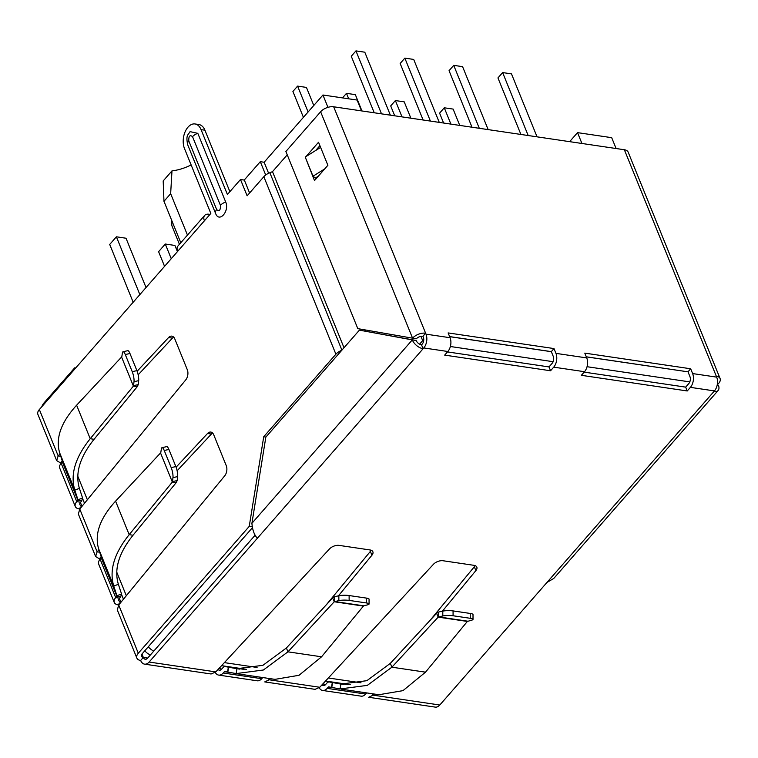 <?xml version="1.0" encoding="UTF-8"?>
<svg xmlns="http://www.w3.org/2000/svg" width="758" height="758" viewBox="0 0 758 758"><rect width="100%" height="100%" fill="white"/><g stroke="black" fill="none" stroke-linecap="round" stroke-linejoin="round"><path stroke-width="1.14" d="M41.804 406.743A9.882 6.083 98.4 0 1 43.936 403L74.672 367.848L75.677 368M74.672 367.848L75.033 368.739M176.093 467.184L207.531 433.491A7.409 4.557 98.4 0 1 210.819 432.069A7.409 4.557 98.4 0 1 213.737 434.817L226.254 465.63A7.409 4.557 98.4 0 1 224.719 475.816L118.712 604.988A4.936 2.814 41.2 0 0 118.068 604.837A9.882 5.382 -22.1 0 1 114.259 602.439A9.882 5.382 -22.1 0 1 115.709 597.588L116.846 596.205L101.307 557.945L100.122 559.205A9.882 5.382 157.9 0 0 98.673 564.066L114.259 602.439M100.302 559.025A4.936 2.814 41.2 0 0 99.364 558.788L101.165 556.723M137.141 371.24L168.579 337.547A7.409 4.557 98.4 0 1 171.858 336.135A7.409 4.557 98.4 0 1 174.785 338.873L187.292 369.696A7.409 4.557 98.4 0 1 185.767 379.872L79.761 509.044A4.936 2.814 41.2 0 0 79.107 508.893A9.882 5.382 -22.1 0 1 75.298 506.496A9.882 5.382 -22.1 0 1 76.748 501.644L77.885 500.261L62.355 462.001L61.171 463.271A9.882 5.382 157.9 0 0 59.721 468.122L75.298 506.496M61.341 463.081A4.936 2.814 41.2 0 0 60.403 462.844L62.213 460.779M79.107 508.893L81.779 505.842A4.936 2.691 -22.1 0 1 79.874 504.639A4.936 2.691 -22.1 0 1 80.604 502.213L76.748 501.644L61.171 463.271M80.604 502.213L81.741 500.83L77.885 500.261L77.97 499.778L82.575 498.025L81.741 500.83M62.355 462.001L77.97 499.778L74.805 490.113C70.115 474.489 75.26 457.358 90.221 438.721L133.399 386.116L137.245 386.684L94.077 439.289L90.221 438.721L76.615 405.208C61.047 422.329 55.391 438.181 59.636 452.763L62.516 461.736M118.068 604.837L120.74 601.786A4.936 2.691 -22.1 0 1 118.835 600.582A4.936 2.691 -22.1 0 1 119.556 598.157L115.709 597.588L100.122 559.205M119.556 598.157L120.693 596.773L116.846 596.205L116.922 595.722L121.536 593.959L120.693 596.773M101.307 557.945L116.922 595.722L113.757 586.057C109.076 570.423 114.212 553.293 129.182 534.665L172.35 482.06L176.207 482.628L133.029 535.233L129.182 534.665L115.576 501.152C100.009 518.273 94.343 534.125 98.597 548.707L101.477 557.68M59.636 452.763L74.805 490.113L79.41 488.36L82.575 498.025M98.597 548.707L113.757 586.057L118.371 584.304L121.536 593.959M79.41 488.36C74.938 473.437 79.827 457.083 94.077 439.289M121.583 357.027L133.399 386.116L121.583 357.027L76.615 405.208M118.371 584.304C113.899 569.381 118.788 553.027 133.029 535.233M160.535 452.962L172.35 482.06L160.535 452.962L115.576 501.152M121.811 356.724L122.379 353.057A7.409 1.838 -102.5 0 1 123.099 351.712A7.409 1.838 -102.5 0 1 125.288 354.545L132.233 371.666A7.409 1.838 -102.5 0 1 134.005 381.691L133.56 385.651L138.231 384.619L137.245 386.684M160.772 452.668L161.34 449.001A7.409 1.838 -102.5 0 1 162.051 447.656A7.409 1.838 -102.5 0 1 164.24 450.489L171.194 467.61A7.409 1.838 -102.5 0 1 172.966 477.625L172.521 481.595L177.183 480.563L176.207 482.628M134.005 381.691L138.676 380.649L138.231 384.619M138.676 380.649A7.409 1.838 -102.5 0 0 136.904 370.634L129.959 353.512A7.409 1.838 -102.5 0 0 127.77 350.679L123.099 351.712M172.966 477.625L177.637 476.593L177.183 480.563M177.637 476.593A7.409 1.838 -102.5 0 0 175.865 466.577L168.911 449.456A7.409 1.838 -102.5 0 0 166.722 446.623L162.051 447.656M218.674 675.094L257.17 680.788A9.882 6.083 -81.6 0 0 261.737 678.694L223.231 673A9.882 6.083 98.4 0 1 218.674 675.094A9.882 6.083 98.4 0 1 215.263 672.46M231.133 672.668L224.396 671.673L223.231 673M224.396 671.673A0.786 0.483 98.4 0 1 224.766 671.512L227.561 672.024L228.347 667.154L225.552 666.633L244.152 669.38L225.477 666.623A5.723 3.525 98.4 0 1 225.552 666.633M218.086 669.447A4.936 3.041 -81.6 0 0 219.394 670.214A4.936 3.041 -81.6 0 0 221.677 669.162L222.833 667.836A5.723 3.525 98.4 0 1 225.477 666.623M262.732 677.548L261.737 678.694M228.613 667.192L227.817 672.062L236.155 673.587L236.941 668.717L228.347 667.154M237.605 673.834L274.983 679.357L299.031 675.283L321.563 656.798L363.423 606.078L334.231 601.757L287.945 651.833L263.377 670.006L236.155 673.587M239.727 669.125L236.941 668.717L262.931 665.306L286.391 647.986L287.945 651.833L321.563 656.798M369.07 604.012L369.061 599.161A7.409 1.383 179.8 0 0 366.294 598.081L349.116 595.542A7.409 1.383 179.8 0 0 338.845 595.75L334.666 596.679L334.685 601.53L363.707 605.822L367.573 604.846A7.409 1.383 179.8 0 0 369.07 604.012A7.409 1.383 179.8 0 0 366.304 602.932L349.135 600.402A7.409 1.383 179.8 0 0 338.854 600.601L334.231 601.757L332.667 597.92L286.391 647.986M334.666 596.679L332.667 597.92M268.597 678.41L269.156 679.784L264.731 681.906L315.063 689.344L319.762 687.269L433.415 564.322A7.409 4.036 -22.1 0 1 443.06 560.749L473.968 565.326A7.409 4.036 -22.1 0 1 476.829 567.117A7.409 4.036 -22.1 0 1 475.872 570.603L442.369 611.213M475.872 570.603L474.319 566.766A7.409 4.036 157.9 0 0 475.077 565.601M474.319 566.766L430.174 620.262M372.548 693.778L373.107 695.152L368.682 697.275L435.234 707.11A9.882 6.083 98.4 0 0 439.801 705.016L546.982 582.428L553.776 578.439L718.101 390.512A9.882 5.628 -138.8 0 1 713.79 391.678L714.453 390.92A9.882 6.083 -81.6 0 0 716.68 377.124L716.291 376.167A9.882 5.382 -22.1 0 1 720.1 378.564A9.882 5.382 -22.1 0 1 718.65 383.415L717.456 383.245M374.054 693.996L373.107 695.152L439.801 705.016M716.291 376.167L624.355 149.743L333.681 106.783L425.617 333.198L422.945 336.258L423.334 337.215A4.936 3.041 98.4 0 1 422.215 344.113L421.552 344.881L423.106 348.718A9.882 5.628 -138.8 0 1 412.295 339.897L359.406 330.137L265.84 437.129L251.912 523.314C252.48 530.088 254.309 535.063 257.379 538.246L149.118 662.047A9.882 6.083 98.4 0 1 144.56 664.141L211.112 673.985L215.812 671.901L329.465 548.963A7.409 4.036 -22.1 0 1 339.11 545.39L370.018 549.957A7.409 4.036 -22.1 0 1 372.879 551.758A7.409 4.036 -22.1 0 1 371.922 555.235L370.368 551.398L326.224 604.893M371.922 555.235L338.419 595.845M270.104 678.637L269.156 679.784L319.762 687.269M370.368 551.398A7.409 4.036 157.9 0 0 371.126 550.232M322.036 684.815A4.936 3.041 -81.6 0 0 323.344 685.573A4.936 3.041 -81.6 0 0 325.627 684.531L326.783 683.204A5.723 3.525 98.4 0 1 329.427 681.982A5.723 3.525 98.4 0 1 329.503 682.001L332.298 682.513L331.511 687.392L328.716 686.871A0.786 0.483 98.4 0 0 328.347 687.042L327.181 688.368A9.882 6.083 98.4 0 1 322.624 690.462A9.882 6.083 98.4 0 1 319.213 687.819M322.624 690.462L361.121 696.157A9.882 6.083 -81.6 0 0 365.688 694.053L366.683 692.907M331.767 687.43L332.563 682.551L340.892 684.086L340.105 688.956L331.511 687.392M341.555 689.193L378.934 694.726L402.981 690.642L425.513 672.166L391.895 667.192L367.327 685.374L340.105 688.956M390.332 663.354L391.895 667.192L438.181 617.126L436.617 613.288L390.332 663.354L366.881 680.675L340.892 684.086L343.63 684.483M467.364 621.437L438.181 617.126L442.805 615.97A7.409 1.383 -0.2 0 1 453.085 615.761L470.254 618.301A7.409 1.383 -0.2 0 1 473.02 619.371A7.409 1.383 -0.2 0 1 471.523 620.215L467.364 621.437L425.513 672.166M436.617 613.288L438.617 612.047L438.636 616.898L467.658 621.181M453.085 615.761L453.066 610.91A7.409 1.383 179.8 0 0 442.795 611.119L438.617 612.047M473.02 619.371L473.011 614.52A7.409 1.383 179.8 0 0 470.244 613.449L470.254 618.301M453.066 610.91L470.244 613.449M144.56 664.141A9.882 6.083 98.4 0 1 140.656 660.483A9.882 5.382 -22.1 0 1 136.857 658.086A9.882 5.382 -22.1 0 1 138.307 653.235L249.24 526.374L263.727 436.741L265.906 437.063M255.19 535.129L147.564 658.209A4.936 3.041 98.4 0 1 145.28 659.261A4.936 3.041 98.4 0 1 143.328 657.423L140.656 660.483M119.366 598.394L120.74 601.786A4.936 2.814 -138.8 0 1 121.252 601.89M80.405 502.459L81.779 505.842A4.936 2.814 -138.8 0 1 82.3 505.946M447.485 351.92L549.01 366.919L552.156 363.319A4.936 3.041 98.4 0 0 553.274 356.421L551.322 351.627L449.617 336.59M584.153 372.121L685.677 387.13L688.832 383.52A4.936 3.041 -81.6 0 0 689.951 376.631L687.999 371.827L586.285 356.8M421.552 344.881A4.936 2.814 -138.8 0 1 416.142 340.475L359.406 330.137M251.912 523.314L412.295 339.897L416.142 340.475M717.22 384.931L718.366 385.14A9.882 5.628 -138.8 0 1 718.101 390.512M717.21 384.969L718.366 385.14M685.677 387.13L687.241 390.967L581.367 375.314L584.513 371.714A9.882 6.083 -81.6 0 0 586.749 357.918L584.797 353.124L690.671 368.776L687.999 371.827M550.564 370.766L444.69 355.114L447.845 351.504A9.882 6.083 -81.6 0 0 450.072 337.717L448.12 332.923L553.994 348.566L555.946 353.37A9.882 6.083 98.4 0 1 553.719 367.156L550.564 370.766L549.01 366.919M60.754 456.25L58.167 455.871L59.996 453.9M60.403 462.844L56.651 460.58L58.167 455.871L39.35 409.538A9.882 5.382 -22.1 0 0 37.9 414.399L56.651 460.58M99.715 552.194L97.119 551.815L79.761 509.044L78.358 514.047L95.612 556.524L97.119 551.815L98.957 549.844M99.364 558.788L95.612 556.524M138.307 653.235L118.712 604.988L117.319 609.982L136.857 658.086M287.235 154.831L272.501 171.649L344.009 347.742L272.501 171.649L269.867 172.729A9.882 5.382 157.9 0 0 263.831 176.718L247.127 195.82L240.504 179.513L227.4 194.493L201.069 129.637A15.312 9.428 -81.6 0 0 195.014 123.961A15.312 9.428 -81.6 0 0 185.085 131.892A15.312 9.428 -81.6 0 0 184.497 148.587L210.828 213.443L204.414 220.777A9.882 5.628 -138.8 0 1 204.679 215.414L177.95 245.98A9.882 5.628 41.2 0 0 177.685 251.343L39.35 409.538M210.004 214.391L209 214.239A9.882 5.628 -138.8 0 0 204.679 215.414M173.677 337.12A7.409 4.557 -81.6 0 0 172.426 338.115L138.164 374.831M212.638 433.055A7.409 4.557 -81.6 0 0 211.387 434.059L177.126 470.775M147.687 658.067L143.328 657.423A4.936 2.691 -22.1 0 1 141.433 656.229A4.936 2.691 -22.1 0 1 142.153 653.803L252.338 527.795M252.158 526.801L249.24 526.374M229.873 191.66L204.916 130.205A15.312 9.428 -81.6 0 0 198.871 124.53L195.014 123.961M240.504 179.513L244.351 180.082L249.59 192.996M364.882 331.009L365.744 330.024M187.747 144.873A7.656 4.169 -22.1 0 1 187.662 144.702C185.729 134.915 188.041 135.218 190.059 131.636L197.819 133.351L225.713 202.045C229.721 211.15 219.214 223.165 215.642 213.567A7.656 4.169 -22.1 0 1 215.556 213.396A7.656 4.169 -22.1 0 1 216.684 209.625L188.789 140.931C188.628 136.033 189.879 134.611 192.532 136.658L220.426 205.352C220.587 210.25 219.346 211.681 216.684 209.625M188.789 140.931A7.656 4.169 -22.1 0 0 187.662 144.702L215.642 213.567M263.727 436.741L335.898 354.204A9.882 5.382 -22.1 0 1 341.801 350.272M447.845 351.504L423.779 347.95L257.379 538.246M690.671 368.776L692.623 373.571A9.882 6.083 98.4 0 1 690.386 387.357L687.241 390.967M423.779 347.95A9.882 6.083 -81.6 0 0 426.005 334.164L450.072 337.717M553.994 348.566L551.322 351.627M333.681 106.783A9.882 5.382 157.9 0 0 320.634 111.758L285.88 151.496L357.814 328.64L412.57 338.182A9.882 5.382 157.9 0 1 425.617 333.198L426.005 334.164M320.634 111.758L412.57 338.182L416.426 338.75A4.936 2.691 -22.1 0 1 422.945 336.258M306.09 156.48L318.531 142.258L327.882 165.282L314.513 180.565L305.341 157.332M624.355 149.743A9.882 5.382 -22.1 0 1 628.164 152.14L720.1 378.564M361.917 329.351L361.016 330.384M318.388 176.14L315.366 178.026L313.007 176.216L324.708 168.911M319.914 145.65L315.669 150.501M316.986 177.742L316.749 177.164M320.625 147.403L305.218 157.029L313.007 176.216M179.419 244.294L171.914 225.808L171.374 219.555M187.463 235.094L170.654 193.688L171.981 170.872L163.188 180.935L163.974 201.325L180.783 242.74M689.808 381.899L587.043 366.711M553.132 361.699L450.375 346.51M581.936 143.48L577.53 132.631L611.697 137.681L616.102 148.53M586.313 356.866L683.915 371.231M449.646 336.666L551.35 351.693M327.958 107.333L322.946 95.006L357.122 100.056L361.519 110.895M423.589 341.195A12.346 7.03 -138.8 0 1 422.68 340.617L420.946 336.325M422.68 340.617L419.572 344.17M244.228 180.063L260.297 161.681L264.144 162.25L322.946 95.006M569.637 141.661L577.53 132.631M268.607 173.26L264.144 162.25M265.698 175.003L260.297 161.681M171.981 170.872A32.101 17.491 157.9 0 0 191.12 164.903M170.654 193.688L163.974 201.325M472.007 127.23L449.058 70.693L453.729 65.349L462.588 66.657L488.152 129.618M453.729 65.349L479.302 128.301M348.708 98.805L346.482 93.338L355.341 94.646L361.964 110.962M342.502 97.896L346.482 93.338M308.099 111.985L297.591 86.109L306.44 87.416L313.784 105.485M303.418 117.338L292.91 91.453L297.591 86.109M443.61 123.033L439.593 113.141L444.273 107.788L453.132 109.095L459.755 125.421M444.273 107.788L450.896 124.104M423.116 120.001L400.158 63.473L404.838 58.12L413.697 59.427L439.261 122.389M404.838 58.12L430.402 121.081M520.907 134.45L497.949 77.922L502.63 72.569L511.479 73.886L537.052 136.838M502.63 72.569L528.193 135.53M394.719 115.803L390.702 105.912L395.382 100.558L404.232 101.866L410.864 118.191M395.382 100.558L402.005 116.884M374.225 112.771L351.267 56.244L355.947 50.89L364.797 52.198L390.361 115.159M355.947 50.89L381.511 113.852M139.86 294.606L116.391 236.799L126.017 238.23L146.038 287.538M116.391 236.799L109.711 244.446L133.181 302.243M171.242 258.705L165.282 244.029L158.602 251.675L164.562 266.352M165.282 244.029L174.909 245.45L177.419 251.647M125.288 354.545L129.959 353.512M132.233 371.666L136.904 370.634M164.24 450.489L168.911 449.456M171.194 467.61L175.865 466.577M338.854 600.601L338.845 595.75M349.135 600.402L349.116 595.542M366.304 602.932L366.294 598.081M365.688 694.053L327.181 688.368M328.347 687.042L335.083 688.037M329.503 682.001L348.064 684.739L329.427 681.982M442.805 615.97L442.795 611.119M149.118 662.047L215.812 671.901M325.75 684.389L322.823 683.962M221.8 669.03L218.873 668.594M546.982 582.428L713.79 391.678M204.414 220.777L177.685 251.343M172.426 338.115L168.579 337.547M211.387 434.059L207.531 433.491M143.328 657.423L141.954 654.04M201.069 129.637L204.916 130.205M335.898 354.204L263.831 176.718M220.426 205.352A7.656 4.169 -22.1 0 1 225.713 202.045M197.819 133.351A7.656 4.169 157.9 0 0 192.532 136.658M341.905 350.149L269.867 172.729M714.453 390.92L690.386 387.357M584.513 371.714L553.719 367.156M692.623 373.571L716.68 377.124M555.946 353.37L586.749 357.918M224.396 662.625L257.085 667.457M328.347 677.984L361.035 682.816M148.265 646.82A12.346 7.03 41.2 0 0 153.722 651.16M77.78 476.166L87.369 499.768M116.732 572.101L126.321 595.712M350.272 684.692L325.523 681.035M246.35 669.333L221.573 665.666M144.835 650.734A12.346 12.346 0 0 0 150.454 654.903M123.459 599.199L121.631 594.689M84.498 503.265L82.669 498.745"/></g></svg>
